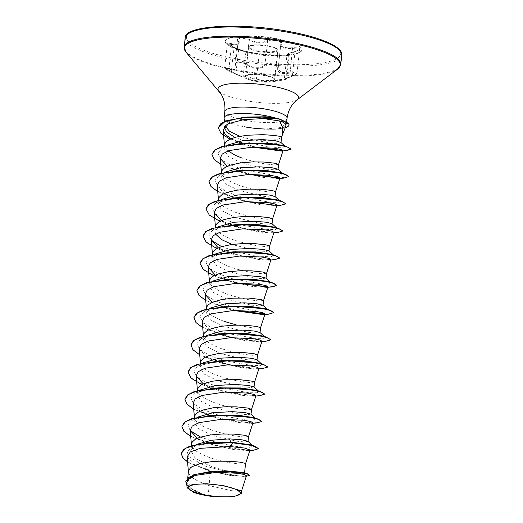 <?xml version="1.0" encoding="UTF-8"?>
<svg xmlns="http://www.w3.org/2000/svg" width="523" height="523" viewBox="0 0 523 523"><rect width="100%" height="100%" fill="white"/><g stroke="black" fill="none" stroke-linecap="round" stroke-linejoin="round"><path stroke-width="0.39" stroke-dasharray="2.62 1.96" d="M292.239 76.24L295.07 51.398C284.251 54.536 287.99 54.091 287.016 54.693L284.303 79.261L285.787 79.104A0.588 0.53 -98.4 0 1 285.355 79.692L275.196 80.522C267.554 81.392 261.114 80.96 255.884 79.228L239.9 76.11L231.12 72.148C224.021 68.559 223.295 67.5 228.963 68.964C236.121 71.429 238.416 70.278 235.84 65.519C232.63 61.747 241.175 61.054 246.013 64.689C253.08 69.095 259.519 69.526 265.338 65.983C267.443 64.584 270.162 64.139 273.483 64.656C276.621 65.362 278.014 66.591 277.661 68.323C277.268 72.887 281.413 74.469 290.095 73.063C297.652 72.488 298.372 73.547 292.239 76.24C284.486 79.051 282.191 80.202 285.355 79.692L286.63 79.051L285.787 79.104C282.727 79.712 284.911 78.62 292.331 75.828L296.979 73.253L292.135 72.128L281.23 72.579L278.053 68.591L278.197 67.892C278.569 66.094 277.066 64.813 273.686 64.048C270.097 63.486 267.155 63.93 264.88 65.362C259.343 68.866 253.224 68.454 246.516 64.133L244.725 63.126L238.2 61.609L234.886 63.283L236.638 68.153L234.35 69.677L224.694 67.774L234.834 73.416C240.567 76.103 243.339 77.051 243.149 76.247C241.881 75.645 253.054 77.77 256.466 78.777C260.042 80.222 265.037 80.751 271.444 80.372L285.787 79.104L288.435 55.098C292.357 55.183 283.211 55.935 277.458 56L274.137 55.987C267.848 55.869 262.84 55.464 259.114 54.771L245.803 52.241L233.977 47.737L227.315 44.01L237.096 45.043L239.357 43.579L237.52 39.421L240.815 37.852L247.366 39.212L249.164 40.134C255.963 43.546 262.082 43.958 267.528 41.363C269.809 40.075 272.738 39.722 276.314 40.297C279.681 41.042 281.191 42.239 280.844 43.886L280.871 43.775A0.588 0.53 18.8 0 0 280.844 43.886C280.505 47.449 284.44 48.946 292.658 48.391L294.776 48.214L299.607 49.489L294.979 51.823L287.016 54.686L289.265 55.19L289.526 54.784L280.361 55.425M280.923 43.546L278.197 67.892L280.871 43.775A0.588 0.53 18.8 0 1 281.407 43.435C281.779 41.716 280.145 40.461 276.517 39.663C272.679 39.042 269.535 39.395 267.083 40.716C261.905 43.278 256.093 42.886 249.648 39.545C243.855 35.956 234.01 36.767 237.834 40.513C240.299 44.174 238.227 45.207 231.63 43.618C224.89 42.572 225.727 43.801 234.141 47.312L245.483 51.627L243.202 51.064A38.591 8.669 -173.7 0 0 250.079 52.562A38.591 8.669 -173.7 0 0 282.289 55.379A38.591 8.669 -173.7 0 0 301.921 50.045A38.591 8.669 -173.7 0 0 277.046 39.055A38.591 8.669 -173.7 0 0 225.204 41.572A38.591 8.669 -173.7 0 0 243.202 51.064M286.055 79.588L271.646 81.882C265.887 82.49 260.199 82.222 254.577 81.091L247.81 79.248A15.494 3.478 -173.7 0 0 254.557 81.085A15.494 3.478 -173.7 0 0 271.646 81.882A15.494 3.478 -173.7 0 0 265.383 75.665A15.494 3.478 -173.7 0 0 247.562 74.998A15.494 3.478 -173.7 0 0 247.81 79.248L231.127 72.148L234.141 47.312L244.404 51.221C245.503 51.444 245.993 51.784 245.869 52.235L245.803 52.241A0.588 0.588 101.2 0 0 245.365 51.594L259.683 54.314C264.475 55.209 270.28 55.595 277.098 55.477L288.245 55L288.905 54.51C286.048 54.3 288.121 53.268 295.116 51.398C302.248 48.927 301.418 47.698 292.619 47.711C284.787 48.325 281.054 46.9 281.407 43.435M277.085 38.702A38.591 8.669 -173.7 0 0 225.243 41.219A38.591 8.669 -173.7 0 0 250.118 52.202A38.591 8.669 -173.7 0 0 301.961 49.685A38.591 8.669 -173.7 0 0 277.085 38.702M282.355 134.921L281.073 137.575A27.961 6.283 6.3 0 1 249.837 139.229L239.854 136.274M272.745 129.286L273.215 129.279A30.981 6.962 -173.7 0 1 264.723 129.116L272.745 129.286L281.89 128.285L285.924 125.958M225.38 125.612L228.623 121.656L231.447 120.382L248.935 116.917M224.119 118.283A31.315 7.034 -173.7 0 0 244.293 126.756M265.05 129.024L280.308 127.56L286.447 123.918L286.048 122.545L278.288 118.669M241.58 490.914L238.828 491.28L231.506 490.659L209.18 485.664L208.069 495.745A27.961 6.283 6.3 0 1 204.728 495.163A27.961 6.283 6.3 0 1 204.571 495.137L191.725 488.515L187.339 481.493L194.484 475.015L211.24 471.439M187.077 456.971L193.647 464.3L210.141 471.079L209.18 485.664L199.1 481.709L193.654 478.61L190.012 475.4L188.973 473.799L188.47 471.223M242.934 473.361C238.377 473.308 221.51 470.537 208.049 465.091L195.125 458.083L190.738 450.663L195.393 445.047L191.209 447.466L187.241 451.695L188.6 456.546L204.768 465.967L228.021 472.021L242.934 473.361L244.548 472.838M245.549 463.77L240.279 464.13L227.989 462.469L216.496 459.763L208.906 457.331L202.107 454.5L196.655 451.408L193.013 448.198L191.974 446.596L191.47 444.02M243.757 472.576L244.529 473.034M247.909 441.288L244.829 441.942L236.219 441.157L211.364 435.058L198.38 428.605L193.935 421.741L197.962 416.923L192.052 420.302L207.579 415.877M248.556 436.561L243.28 436.921L234.539 435.888L223.399 433.593L211.907 430.122L205.108 427.298L199.662 424.199L196.02 420.989L194.981 419.387L194.478 416.811M250.909 414.085L247.83 414.732L239.227 413.948L214.365 407.848L201.381 401.396L196.936 394.538L200.963 389.72L195.053 393.093L210.579 388.674M251.556 409.359L246.281 409.718L233.997 408.058L222.504 405.351L214.914 402.919L208.108 400.088L202.663 396.996L199.021 393.78L197.982 392.185L197.478 389.602M253.917 386.876L250.837 387.523L242.221 386.739L217.372 380.646L204.395 374.193L199.943 367.329L203.97 362.511L198.054 365.891L221.066 360.674M254.557 382.15L249.288 382.509L237.004 380.849L225.505 378.142L217.914 375.71L211.115 372.886L205.67 369.787L202.028 366.577L200.982 364.976L200.486 362.4M256.917 359.674L253.838 360.321L245.235 359.536L220.373 353.437L207.396 346.991L202.944 340.12L206.977 335.308L201.061 338.682L216.587 334.262M257.564 354.947L252.289 355.307L243.548 354.267L232.408 351.972L220.915 348.508L214.116 345.677L208.67 342.585L205.029 339.368L203.99 337.766L203.486 335.191M259.924 332.465L256.845 333.112L248.242 332.327L223.38 326.228L210.396 319.782L205.944 312.917L209.978 308.099L204.062 311.479L227.08 306.262M260.565 327.738L258.963 328.156L252.759 327.888L236.762 325.097M262.925 305.262L259.846 305.909L251.236 305.125L226.381 299.025L213.404 292.579L208.952 285.708L212.979 280.897L207.069 284.27L230.081 279.053M263.572 300.529L258.297 300.888L249.556 299.856L238.416 297.561L226.923 294.096L220.124 291.265L214.678 288.166L211.037 284.957L209.998 283.355L209.494 280.779M265.932 278.053L262.847 278.7L254.25 277.916L229.388 271.816L216.404 265.364L211.952 258.506L215.986 253.688L210.076 257.061L233.088 251.844M266.573 273.326L261.304 273.686L249.02 272.025L237.52 269.319L229.93 266.887L223.131 264.056L217.679 260.964L214.044 257.747L212.998 256.152L212.501 253.57M268.933 250.844L265.861 251.498L257.244 250.713L232.389 244.614M269.58 246.117L264.305 246.477L255.564 245.444L244.424 243.149L232.931 239.678L226.132 236.854L220.686 233.755L217.045 230.545L216.006 228.943L215.502 226.367M271.94 223.641L268.855 224.289L260.251 223.504L235.389 217.405L222.412 210.959L217.96 204.094L221.994 199.276L216.084 202.649L239.096 197.433M272.581 218.915L267.312 219.274L258.565 218.235L247.425 215.94L235.938 212.475L229.139 209.645L223.687 206.552L220.046 203.336L219.006 201.741L218.503 199.158M274.941 196.432L271.862 197.086L263.259 196.295L238.396 190.195L225.413 183.75L220.968 176.885L224.995 172.067L219.085 175.447L242.097 170.23M275.588 191.706L270.313 192.065L258.029 190.405L246.529 187.698L238.939 185.266L232.14 182.442L226.694 179.343L223.053 176.133L222.014 174.532L221.51 171.956M277.948 169.23L274.869 169.877L266.253 169.092L241.397 162.993L228.42 156.547L223.968 149.676L227.995 144.864L222.085 148.238L245.097 143.021M278.589 164.503L273.313 164.856L264.573 163.823L253.433 161.529L241.946 158.064M223.922 321.299L217.123 318.474L211.678 315.376L208.036 312.166L206.99 310.564L206.493 307.988M215.561 234.075L214.96 231.297L218.987 226.485L213.07 229.859L236.089 224.642M228.061 150.905L225.014 147.323L224.511 144.747M210.141 471.079L230.297 475.479L244.149 476.427L246.457 475.773M186.626 482.879L191.32 489.005L202.924 494.778L193.7 492.385M280.812 142.387L280.988 142.727L278.432 143.452L271.457 143.243L249.837 139.229M281.59 137.294L281.073 137.575M215.443 496.798L208.069 495.745M212.658 442.419L191.209 447.466M181.259 453.369L183.612 458.521L191.026 463.698L215.43 472.151L239.619 475.956L247 475.995L249.654 475.113M185.815 481.382L190.803 488.547L204.571 495.137M187.528 461.907L207.834 470.393L230.538 475.23L246.392 476.27L244.149 476.427M186.822 484.984L192.745 490.058L202.63 494.673L204.493 495.111M231.022 138.732L246.124 145.054L253.648 147.185M227.309 166.242L242.881 172.78L263.782 177.526L277.935 178.552M217.176 185.573L223.837 193.164L239.874 199.982L260.787 204.735L276.87 205.611M221.301 220.654L236.873 227.191L257.787 231.944L271.927 232.964L274.013 232.356M218.3 247.863L233.866 254.394L254.779 259.147L268.927 260.173L271.006 259.558M215.299 275.065L230.859 281.603L251.766 286.356L265.913 287.375M212.292 302.274L227.858 308.805L233.709 310.472M202.159 321.606L208.821 329.196L224.851 336.014L245.771 340.767L259.911 341.794L261.997 341.179M199.152 348.815L205.82 356.405L221.85 363.224L242.764 367.976L256.904 368.996L258.996 368.388M203.284 383.895L218.849 390.426L239.763 395.179L253.903 396.205L255.989 395.591M193.144 403.226L199.819 410.817L215.842 417.635L236.756 422.388L250.896 423.408L252.988 422.8M197.276 438.307L212.841 444.838L233.755 449.59L247.895 450.617M250.445 444.785L252.982 445.91L249.706 447.309L236.658 446.531L218.222 443.014L200.538 437.078M190.156 430.56L187.835 425.049L192.052 420.302M213.979 415.17L215.064 415.085M253.439 417.576L254.793 418.04M255.727 418.511L254.368 419.943L246.398 419.989L218.947 415.21M218.189 415L203.859 410.019L193.974 404.135L190.79 398.206L195.053 393.093M216.986 387.961L218.071 387.876M256.447 390.367L258.99 391.498L257.211 392.76L248.706 392.734L220.072 387.478L206.186 382.503L196.74 376.71L193.804 370.899L198.054 365.891M259.454 363.165L260.8 363.629M261.735 364.093L260.376 365.531L252.4 365.577L224.955 360.798M223.864 360.497L209.664 355.516L199.91 349.658L196.798 343.761L201.061 338.682M222.994 333.55L224.073 333.465M262.454 335.956L263.801 336.426M264.736 336.89L263.383 338.322L255.407 338.374L227.956 333.589M227.198 333.38L212.874 328.398L202.989 322.514L199.799 316.592L204.062 311.479M265.462 308.753L267.998 309.877L266.22 311.139L257.715 311.12L229.074 305.857L215.195 300.882L205.748 295.09L202.813 289.278L207.069 284.27M268.462 281.544L271.006 282.675L269.227 283.937L260.722 283.911L232.081 278.654L218.202 273.679L208.749 267.881L205.814 262.069L210.076 257.061M271.47 254.335L274.006 255.466L270.731 256.865L257.689 256.087L239.246 252.57L221.562 246.634M211.181 240.116L208.86 234.611L213.07 229.859M274.47 227.132L275.817 227.597M276.752 228.061L277.013 228.263L275.392 229.499L267.416 229.545L239.972 224.766M239.214 224.557L224.89 219.568L214.999 213.691L211.815 207.762L216.084 202.649M277.471 199.923L278.824 200.394M279.753 200.858L278.399 202.29L270.424 202.342L242.979 197.557M242.221 197.354L227.891 192.366L218.006 186.482L214.816 180.559L219.085 175.447M280.478 172.721L281.825 173.185M282.76 173.649L281.237 175.107L272.731 175.087L244.097 169.825L230.212 164.856L220.765 159.057L217.83 153.246L222.085 148.238M285.113 146.329L282.021 147.819L269.136 146.898L251.38 143.282L234.919 137.412M224.132 126.912L228.303 121.839L231.447 120.382M258.728 448.459L255.584 449.793L247.019 450.015L219.536 446.165L192.523 437.189L184.475 431.71L181.939 426.323M261.709 421.368L258.231 422.63L249.484 422.78L222.046 418.851L195.36 409.895L187.437 404.469L184.939 399.121M264.736 394.048L261.585 395.381L253.021 395.604L225.537 391.753L198.531 382.771L190.477 377.299L187.947 371.912M267.711 366.95L264.246 368.218L255.492 368.369L228.061 364.439L201.368 355.483L193.445 350.05L190.947 344.709M270.718 339.747L267.246 341.016L258.486 341.166L231.055 337.23L204.369 328.274L196.445 322.848L193.955 317.5M273.745 312.427L271.398 313.63L264.958 314.055M235.84 310.42L207.984 301.379L199.609 295.796L196.955 290.291M276.752 285.225L274.405 286.421L267.959 286.846M238.841 283.211L210.998 274.176L202.617 268.593L199.963 263.095M279.753 258.016L276.608 259.349L268.038 259.571L240.554 255.721L213.547 246.738L205.5 241.266L202.963 235.88M282.734 230.918L279.262 232.186L270.509 232.336L243.077 228.407L216.385 219.451L208.461 214.018L205.97 208.677M285.735 203.715L282.263 204.983L273.509 205.134L246.078 201.198L219.385 192.242L211.462 186.816L208.971 181.474M288.742 176.506L279.975 178.023M250.857 174.388L223.007 165.346L214.626 159.77L211.978 154.259M291.076 149.133L283.087 150.539M255.786 147.153L228.884 138.412L220.83 133.019L218.294 127.723M253.42 450.225L234.494 449.08L209.605 443.877L190.692 436.45M256.427 423.015L237.501 421.878L212.606 416.668L193.7 409.248M259.421 395.813L240.502 394.669L215.62 389.458L201.871 384.588M262.435 368.604L243.515 367.46L218.614 362.256L199.708 354.829M265.429 341.401L246.51 340.257L221.621 335.047L202.708 327.627M268.43 314.192L264.612 314.277M234.873 310.44L224.629 307.844L205.716 300.418M271.444 286.99L267.613 287.068M237.88 283.231L227.623 280.635L213.881 275.765M274.438 259.781L255.518 258.637L230.636 253.433L216.888 248.556M277.452 232.572L258.532 231.434L230.453 225.263M230.283 225.21L219.889 221.353M280.452 205.369L276.628 205.454M246.889 201.617L236.638 199.015L217.725 191.595M283.453 178.16L279.628 178.245M249.896 174.407L239.645 171.812L220.732 164.385M286.356 150.676L282.832 150.768M254.766 147.166L243.875 144.361L229.983 139.19M265.063 128.906A30.981 6.962 -173.7 0 0 289.003 124.768M273.215 129.279A30.981 6.962 -173.7 0 0 285.198 127.789M231.127 72.148L225.518 69.069L224.694 67.774L227.302 43.906C226.296 43.788 228.577 44.926 234.141 47.312M245.869 52.235L243.149 76.247A0.588 0.588 -40 0 0 243.28 76.704L243.117 76.195M292.619 47.711L290.095 73.063M278.197 67.892A0.588 0.503 -163.2 0 1 277.661 68.323M275.196 80.522A0.588 0.36 83.2 0 1 274.804 80.006L277.458 56A0.588 0.36 -90.8 0 0 277.098 55.477M267.083 40.716A0.588 0.445 -121.9 0 1 267.528 41.363L264.88 65.362A0.588 0.418 52.8 0 0 265.338 65.983M255.884 79.228A0.588 0.503 110 0 0 256.466 78.777L259.114 54.771A0.588 0.503 -79.2 0 1 259.683 54.314M249.648 39.545L249.164 40.134L246.516 64.133L246.013 64.689M243.568 76.888A0.588 0.588 -40 0 1 243.28 76.704L243.202 76.384M237.834 40.513A0.588 0.464 139.4 0 1 238.174 41.029L235.527 65.029A0.588 0.445 -35.3 0 0 235.572 65.368L235.572 65.368A0.588 0.445 -35.3 0 0 235.84 65.519M231.63 43.618L228.963 68.964M284.303 79.261L292.285 76.24C295.495 75.083 297.057 74.083 296.979 73.246L299.601 49.489C298.79 49.548 301.784 49.397 295.07 51.398L295.116 51.398M288.435 55.098A0.588 0.53 92.2 0 1 288.905 54.51M238.096 40.65L238.096 40.65C239.188 42.18 239.606 43.161 239.357 43.579L236.644 68.153L234.886 63.283L237.52 39.421L238.096 40.65M254.891 80.405A14.703 3.301 6.3 0 1 245.418 76.221A14.703 3.301 6.3 0 1 265.168 75.266A14.703 3.301 6.3 0 1 274.64 79.45A14.703 3.301 6.3 0 1 254.891 80.405M258.087 51.444A14.703 3.301 -173.7 0 0 277.837 50.483A14.703 3.301 -173.7 0 0 268.364 46.299A14.703 3.301 -173.7 0 0 248.615 47.26A14.703 3.301 -173.7 0 0 258.087 51.444M268.221 45.828A14.108 3.171 6.3 0 1 276.425 50.796A14.108 3.171 6.3 0 1 258.362 50.77A14.108 3.171 6.3 0 1 250.157 45.802A14.108 3.171 6.3 0 1 268.221 45.828M341.761 55.235A78.757 17.697 6.3 0 1 235.965 60.374A78.757 17.697 6.3 0 1 185.194 37.957M290.703 31.877A77.574 17.429 6.3 0 1 335.818 59.177A77.574 17.429 6.3 0 1 236.501 59.027A77.574 17.429 6.3 0 1 191.392 31.726A77.574 17.429 6.3 0 1 290.703 31.877M340.741 64.427A78.757 17.697 6.3 0 1 234.945 69.566A78.757 17.697 6.3 0 1 184.181 47.142M337.766 69.003A78.411 17.619 6.3 0 1 234.977 70.311A78.411 17.619 6.3 0 1 186.09 52.261M297.306 99.69A40.539 9.107 6.3 0 1 244.163 100.364A40.539 9.107 6.3 0 1 218.882 91.028M242.463 119.813A31.315 7.034 6.3 0 1 224.818 111.412M287.068 118.283A31.315 7.034 6.3 0 1 244.999 120.323M286.048 122.545L288.611 123.421M245.418 76.221L248.706 74.939C253.289 74.338 258.807 74.606 265.259 75.737C276.406 78.43 273.451 78.829 274.497 79.117L277.837 50.483L276.811 48.724L275.471 47.939L268.266 45.821C256.237 43.363 246.627 45.867 248.615 47.26L245.418 76.221M225.243 41.219L225.204 41.572M225.413 126.363L224.629 121.467M286.447 123.918L286.689 121.715M187.339 481.493L187.724 477.95M190.738 450.663L191.287 445.72M193.935 421.741L194.36 417.89M196.936 394.538L197.361 390.688M199.943 367.329L200.368 363.478M202.944 340.12L203.369 336.269M205.944 312.917L206.369 309.067M208.952 285.708L209.377 281.858M211.952 258.506L212.377 254.655M214.96 231.297L215.384 227.446M217.96 204.094L218.385 200.244M220.968 176.885L221.392 173.035M223.968 149.676L224.393 145.825M207.834 470.393L209.52 470.89M224.465 145.159L224.504 145.577M221.464 172.368L221.504 172.786M218.457 199.57L218.496 199.989M215.456 226.779L215.496 227.198M212.456 253.982L212.488 254.4M209.448 281.191L209.488 281.609M206.448 308.4L206.487 308.818M203.44 335.603L203.48 336.021M200.44 362.812L200.479 363.23M197.433 390.014L197.472 390.433M194.432 417.223L194.471 417.642M191.431 444.426L191.464 444.851M188.424 471.635L188.463 472.053M252.374 445.354L252.982 445.91M255.989 418.701L255.374 418.152M258.99 391.498L258.382 390.943M261.997 364.289L261.382 363.74M264.998 337.087L264.39 336.531M267.998 309.877L267.39 309.328M271.006 282.675L270.398 282.119M274.006 255.466L273.398 254.91M277.013 228.263L276.406 227.708M280.014 201.054L279.406 200.499M283.021 173.845L282.407 173.296M285.368 146.512L284.767 145.969M246.124 145.054L243.875 144.361M242.881 172.78L239.645 171.812M239.874 199.982L236.638 199.015M236.873 227.191L233.637 226.224M271.927 232.964L273.862 232.813M233.866 254.394L230.636 253.433M268.927 260.173L270.862 260.023M230.859 281.603L227.623 280.635M227.858 308.805L224.629 307.844M224.851 336.014L221.621 335.047M221.85 363.217L218.614 362.256M218.849 390.426L215.62 389.458M253.903 396.205L255.839 396.055M215.842 417.635L212.606 416.668M250.896 423.408L252.838 423.257M212.841 444.838L209.605 443.877M280.328 55.425L282.289 55.379M301.961 49.685L301.921 50.045M286.63 79.051L289.265 55.19M278.275 67.519L280.72 44.448M245.483 51.627L245.764 52.222"/><path stroke-width="0.78" d="M223.517 485.893A25.862 5.812 6.3 0 1 238.553 494.993A25.862 5.812 6.3 0 1 205.441 494.941A25.862 5.812 6.3 0 1 190.405 485.841A25.862 5.812 6.3 0 1 223.517 485.893M244.293 126.756A31.315 7.034 -173.7 0 0 265.05 129.024L264.723 129.116M282.355 134.921L285.924 125.958L285.623 124.213C284.774 122.977 282.753 121.898 279.57 120.963L282.786 127.762L282.185 135.352M239.854 136.274L229.662 131.43L225.413 126.363L225.38 125.612M218.294 127.723L220.771 123.716L226.956 120.552L247.216 117.041L265.978 116.792L275.536 118.041A31.315 7.034 -173.7 0 0 266.174 115.799A31.315 7.034 -173.7 0 0 224.106 117.845A31.315 7.034 -173.7 0 0 224.119 118.283L224.629 121.467M247.216 117.041L279.883 119.087L275.536 118.041M187.724 477.95L188.561 470.713L190.392 467.895L192.118 466.634L200.08 463.568L211.044 461.724L219.072 461.194L230.61 461.286L239.73 462.129L244.823 463.234L245.549 463.757L244.548 472.838M210.135 471.543L225.871 470.818L243.757 472.576L247.268 473.701L232.094 471.406L210.135 471.543L192.909 474.995L185.815 481.382M196.707 444.347L211.495 440.248L229.394 438.875L242.195 439.856L247.909 441.288L252.374 445.354M191.287 445.72L192.203 442.059L195.118 439.425L200.008 437.254L210.174 434.992L222.079 433.985L233.611 434.083L244.941 435.286L248.549 436.574L252.988 422.8L250.831 421.577L244.058 420.276L221.425 419.309L198.89 422.669L192.203 426.114L190.143 430.436L197.276 438.307M197.596 417.138L212.992 412.667L232.402 411.666L245.202 412.647L250.909 414.085L255.374 418.152M194.36 417.89L195.21 414.85L198.125 412.222L203.016 410.045L213.175 407.783L225.08 406.783L236.618 406.874L247.941 408.084L251.55 409.372L255.989 395.591L253.832 394.375L247.046 393.067L224.445 392.1L201.904 395.46L195.203 398.905L193.144 403.226L194.471 417.642M200.597 389.929L215.999 385.458L235.402 384.464L248.209 385.444L253.917 386.876L258.382 390.943M197.361 390.688L198.21 387.641L201.126 385.013L203.349 383.862L212.501 381.195L224.047 379.776L239.619 379.665L252.655 381.247L254.564 382.136L254.028 386.981M203.604 362.727L218.987 358.255L238.41 357.255L251.203 358.235L256.917 359.674L261.382 363.74M200.368 363.478L201.218 360.439L204.133 357.81L209.023 355.633L219.183 353.371L231.088 352.365L242.626 352.463L253.949 353.666L257.558 354.96L261.997 341.179L259.833 339.957L253.054 338.656L230.453 337.688L207.912 341.048L201.211 344.494L199.152 348.815L200.479 363.23M206.605 335.518L222 331.046L241.41 330.052L254.217 331.033L259.924 332.465L264.39 336.531M203.369 336.269L204.218 333.229L207.134 330.601L212.024 328.424L222.183 326.169L234.088 325.162L245.627 325.254L256.956 326.463L260.565 327.751L264.998 313.977L262.84 312.754L256.061 311.447L233.441 310.485L210.919 313.839L204.218 317.284L202.159 321.606M236.762 325.097L223.922 321.299M209.605 308.309L225.001 303.843L244.418 302.843L257.218 303.824L262.925 305.262L267.39 309.328M206.369 309.067L207.219 306.027L208.416 304.661L212.358 302.248L221.51 299.574L233.062 298.156L248.634 298.051L261.663 299.633L263.572 300.516L263.036 305.36M212.613 281.106L228.008 276.634L247.418 275.641L260.212 276.615L265.932 278.053L270.398 282.119M209.377 281.858L210.226 278.818L213.142 276.19L218.032 274.013L228.191 271.757L240.096 270.751L251.635 270.842L262.964 272.052L266.573 273.339L271.006 259.558L268.855 258.342L262.069 257.035L239.462 256.074L216.927 259.428L210.226 262.873L208.161 267.194L215.299 275.065M215.613 253.897L231.016 249.425L250.425 248.432L263.226 249.412L268.933 250.844L273.398 254.91M212.377 254.655L213.227 251.615L216.143 248.981L221.039 246.81L231.199 244.548L243.103 243.541L254.642 243.633L265.965 244.842L269.574 246.13L274.013 232.356L271.855 231.133L265.076 229.832L242.456 228.865L219.928 232.219L213.227 235.664L211.168 239.992L218.3 247.863M218.621 226.694L234.01 222.223L253.426 221.222L266.22 222.203L271.94 223.641L276.406 227.708M215.384 227.446L216.234 224.406L219.15 221.778L224.04 219.601L234.199 217.339L246.104 216.332L257.643 216.43L268.966 217.64L272.575 218.928L277.013 205.147L274.85 203.931L268.064 202.623L245.47 201.656L222.935 205.016L216.228 208.461L214.169 212.783L221.301 220.654M221.621 199.485L237.024 195.014L256.427 194.02L269.24 195.001L274.941 196.432L279.406 200.499M218.385 200.244L219.235 197.197L222.151 194.569L227.041 192.392L237.207 190.137L249.111 189.13L260.644 189.221L271.973 190.431L275.582 191.719L280.021 177.944L277.857 176.722L271.084 175.421L248.471 174.453L225.929 177.807L219.235 181.259L217.176 185.573L218.496 199.989M224.629 172.283L240.024 167.811L259.434 166.811L272.235 167.791L277.948 169.23L282.407 173.296M221.392 173.035L222.242 169.995L225.158 167.367L230.048 165.19L240.207 162.928L252.112 161.921L263.651 162.019L274.974 163.222L278.582 164.516L283.08 150.546L280.903 149.421L274.104 148.205L251.498 147.244L228.937 150.604L222.242 154.043L220.176 158.371L227.309 166.242M231.937 244.444L221.34 239.475L215.561 234.075M227.629 145.074L243.025 140.602L262.435 139.608L274.941 140.622L280.812 142.387L284.767 145.969M241.946 158.064L235.141 155.233L228.061 150.905M224.393 145.825L225.243 142.786L226.439 141.419L230.382 139.007L236.121 137.091L247.085 135.248L262.984 134.673C276.85 135.49 282.884 136.457 281.073 137.575M236.984 489.587L223.674 485.671L206.35 483.716L192.229 484.533L187.084 487.756L193.7 492.385A27.811 6.25 6.3 0 0 215.443 496.798L233.546 496.837L241.299 493.496L236.984 489.587L241.587 490.894L246.457 475.773L244.463 474.583L238.148 473.315L216.797 472.315L195.144 475.44L188.64 478.728L186.626 482.879M241.587 490.894L241.299 493.496M281.008 142.563L281.59 137.307L282.498 134.489M229.394 438.875L230.924 442.118L210.462 442.582L189.738 446.23L183.651 449.414L181.259 453.369M181.265 453.258L185.9 448.133L197.779 444.354L232.755 442.602L253.903 445.805L250.445 444.785L230.924 442.118L232.755 442.602L210.462 442.582M246.294 476.276L249.634 475.335L247.268 473.701M181.239 453.487L182.645 457.645L187.528 461.907M249.634 475.335L247.261 473.936L240.325 472.498L217.81 471.328L195.465 474.335L188.528 477.506L185.802 481.493L186.822 484.984M229.512 446.531L244.62 448.048L249.981 450.002L247.895 450.617L253.42 450.225L258.702 448.688L251.72 445.465L232.728 442.831L229.512 446.531L200.132 448.348L190.274 451.95L187.077 456.971L188.463 472.053M279.57 120.963L263.481 118.603L243.895 119.61L228.479 123.644L223.099 130.234L225.335 134.47L231.022 138.732M253.648 147.185L281.374 151.055L283.08 150.546M217.725 191.595L210.965 186.528L208.958 181.586L212.495 176.846L221.477 173.231L249.817 170.308L277.582 172.538L285.944 174.63L288.742 176.624L283.453 178.16L277.935 178.552L280.021 177.944M274.928 205.761L277.013 205.147M205.716 300.418L198.949 295.351L196.942 290.409L200.486 285.669L209.475 282.054L237.808 279.132L265.573 281.367L273.928 283.453L276.726 285.447L271.444 286.99L265.913 287.382L268.005 286.767L265.847 285.545L259.068 284.244L236.455 283.276L213.907 286.637L207.213 290.082L205.16 294.403L212.292 302.274M233.709 310.472L262.919 314.584L264.998 313.977M254.557 382.163L258.996 368.388L256.839 367.166L250.066 365.865L227.44 364.897L204.905 368.257L198.21 371.696L196.151 376.024L203.284 383.895M200.538 437.078L190.156 430.56M207.579 415.877L213.979 415.17M181.939 426.323L184.521 422.179L191.026 418.89L215.064 415.085L237.821 415.164L253.439 417.576L256.917 418.596L261.709 421.368M254.793 418.04L255.727 418.511M218.947 415.21L218.189 415M210.579 388.674L216.986 387.961M184.939 399.121L187.522 394.976L194.026 391.688L218.071 387.876L240.835 387.955L256.447 390.367L259.911 391.387L264.736 394.048L259.421 395.813L255.839 396.055M187.947 371.912L190.529 367.767L197.027 364.479L221.066 360.674L243.836 360.752L259.454 363.165L262.919 364.185L267.711 366.95M260.8 363.629L261.735 364.093M224.955 360.798L223.864 360.497M216.587 334.262L222.994 333.55M190.947 344.709L193.53 340.565L200.034 337.276L224.073 333.465L246.836 333.543L262.454 335.956L265.919 336.975L270.718 339.747M263.801 336.426L264.736 336.89M227.956 333.589L227.198 333.38M193.955 317.5L196.53 313.355L203.035 310.067L227.08 306.262L249.844 306.341L265.462 308.753L268.92 309.773L273.719 312.656L268.43 314.192L262.919 314.584M196.955 290.291L199.538 286.146L206.042 282.858L230.081 279.053L252.844 279.132L268.462 281.544L271.934 282.57L276.726 285.447M199.963 263.095L202.538 258.944L209.043 255.655L233.088 251.844L255.852 251.923L271.47 254.335L274.928 255.361L279.753 258.016L274.438 259.781L270.862 260.023M221.562 246.634L211.181 240.116M202.963 235.88L205.546 231.735L212.05 228.446L236.089 224.642L258.852 224.72L274.47 227.132L277.935 228.152L282.734 230.918M275.817 227.597L276.752 228.061M239.972 224.766L239.214 224.557M205.97 208.677L208.546 204.532L215.051 201.244L239.096 197.433L261.853 197.511L277.471 199.923L280.943 200.95L285.735 203.715M278.824 200.394L279.753 200.858M242.979 197.557L242.221 197.354M208.971 181.474L211.547 177.323L218.052 174.035L242.097 170.23L264.86 170.308L280.478 172.721L283.937 173.741L288.742 176.506M281.825 173.185L282.76 173.649M211.978 154.259L214.554 150.114L221.059 146.826L242.803 143.178L267.456 143.067L282.825 145.401L285.113 146.329M234.919 137.412L226.76 132.142L224.132 126.912M253.903 445.805L258.702 448.688M212.763 415.242L238.2 415.589L256.917 418.596M215.777 388.033L241.195 388.38L259.911 391.387M218.771 360.824L244.202 361.177L262.919 364.185M221.778 333.622L247.209 333.968L265.919 336.975M224.785 306.413L250.21 306.759L268.92 309.773M264.958 314.055L235.84 310.42M227.786 279.21L253.217 279.557L271.934 282.57M267.959 286.846L238.841 283.211M230.793 252.001L256.211 252.348L274.928 255.361M233.794 224.792L259.225 225.145L277.935 228.152M236.795 197.589L262.226 197.936L280.943 200.95M239.802 170.38L265.226 170.727L283.937 173.741M279.975 178.023L250.857 174.388M242.803 143.178L267.769 143.485L286.258 146.401L291.076 149.133M283.087 150.539L255.786 147.153M279.883 119.087L288.611 123.421L285.623 124.213M190.692 436.45L183.926 431.383L181.926 426.441L185.469 421.701L194.458 418.086L222.791 415.164L250.556 417.4L258.911 419.485L261.709 421.479L256.427 423.015L252.838 423.257M193.7 409.248L186.933 404.181L184.926 399.239L188.463 394.499L197.452 390.884L225.786 387.961L253.557 390.191L261.912 392.283L264.71 394.277M201.871 384.588L191.274 378.306L187.934 372.023L191.47 367.29L200.459 363.675L228.793 360.752L256.558 362.982L264.919 365.074L267.711 367.068L262.435 368.604L256.904 368.996M199.708 354.829L192.941 349.769L190.934 344.82L194.471 340.087L203.46 336.466L231.8 333.55L259.571 335.779L267.926 337.865L270.718 339.858L265.429 341.401L259.911 341.794M202.708 327.627L195.942 322.56L193.941 317.618L197.478 312.878L206.461 309.263L234.794 306.341L262.566 308.57L270.921 310.662L273.719 312.656M264.612 314.277L234.873 310.44M267.613 287.068L237.88 283.231M213.881 275.765L203.29 269.482L199.949 263.206L203.486 258.467L212.469 254.851L240.809 251.929L268.574 254.158L276.935 256.25L279.727 258.244M216.888 248.556L206.291 242.273L202.95 235.997L206.487 231.258L215.476 227.642L243.81 224.72L271.574 226.949L279.936 229.041L282.734 231.035L277.452 232.572L273.862 232.813M219.889 221.353L209.298 215.071L205.951 208.788L209.494 204.055L218.483 200.44L246.817 197.517L274.588 199.747L282.943 201.839L285.735 203.833L280.452 205.369L276.87 205.611M276.628 205.454L246.889 201.617M279.628 178.245L249.896 174.407M220.732 164.385L213.966 159.319L211.959 154.377L215.456 149.67L224.334 146.067L252.387 143.106L280.125 145.25L288.343 147.316L291.076 149.245L286.356 150.676L281.374 151.055M282.832 150.768L254.766 147.166M229.983 139.19L221.033 133.476L218.281 127.834L225.034 121.506L241.371 117.793L261.69 117.008L273.013 117.963L279.642 119.257L288.585 123.644A30.981 6.962 -173.7 0 1 288.977 124.99A30.981 6.962 -173.7 0 1 285.198 127.789M288.977 124.99L289.003 124.768A30.981 6.962 -173.7 0 0 288.611 123.421M290.991 32.818A78.757 17.697 6.3 0 1 341.761 55.235C343.461 47.456 322.416 37.754 290.801 31.864C241.979 22.162 183.56 25.32 185.194 37.957A78.757 17.697 6.3 0 1 290.991 32.818M224.106 117.845L224.818 111.412C225.374 104.75 224.092 98.919 220.974 93.918L186.09 52.261L184.181 47.142A78.757 17.697 6.3 0 1 289.977 42.003A78.757 17.697 6.3 0 1 340.741 64.427L341.761 55.235M186.09 52.261A78.411 17.619 6.3 0 1 211.567 37.833A78.411 17.619 6.3 0 1 289.768 42.873A78.411 17.619 6.3 0 1 337.766 69.003L340.741 64.427M218.882 91.028A40.539 9.107 6.3 0 1 232.055 83.569A40.539 9.107 6.3 0 1 272.49 86.177A40.539 9.107 6.3 0 1 297.306 99.69L337.766 69.003M244.999 120.323A31.315 7.034 6.3 0 1 242.463 119.813M224.818 111.412A31.315 7.034 6.3 0 1 266.88 109.366A31.315 7.034 6.3 0 1 287.068 118.283C287.977 111.661 290.494 106.247 294.632 102.05L297.306 99.69M286.689 121.715L287.068 118.283M248.02 441.392L248.556 436.548M251.02 414.183L251.556 409.346M257.028 359.772L257.564 354.934M260.036 332.569L260.572 327.725M266.044 278.151L266.573 273.313M269.044 250.948L269.58 246.104M272.052 223.739L272.581 218.902M275.052 196.537L275.588 191.693M278.053 169.328L278.589 164.49M186.633 482.879L187.077 487.756M223.099 130.234L224.504 145.577M220.176 158.371L221.504 172.786M214.169 212.783L215.496 227.198M211.168 239.992L212.488 254.4M208.161 267.194L209.488 281.609M268.005 286.767L263.566 300.542M205.16 294.403L206.487 308.818M202.153 321.606L203.48 336.021M196.151 376.024L197.472 390.433M190.143 430.436L191.464 444.851M249.981 450.002L245.542 463.783M282.825 145.401L286.258 146.401M184.181 47.142L185.194 37.957"/></g></svg>
